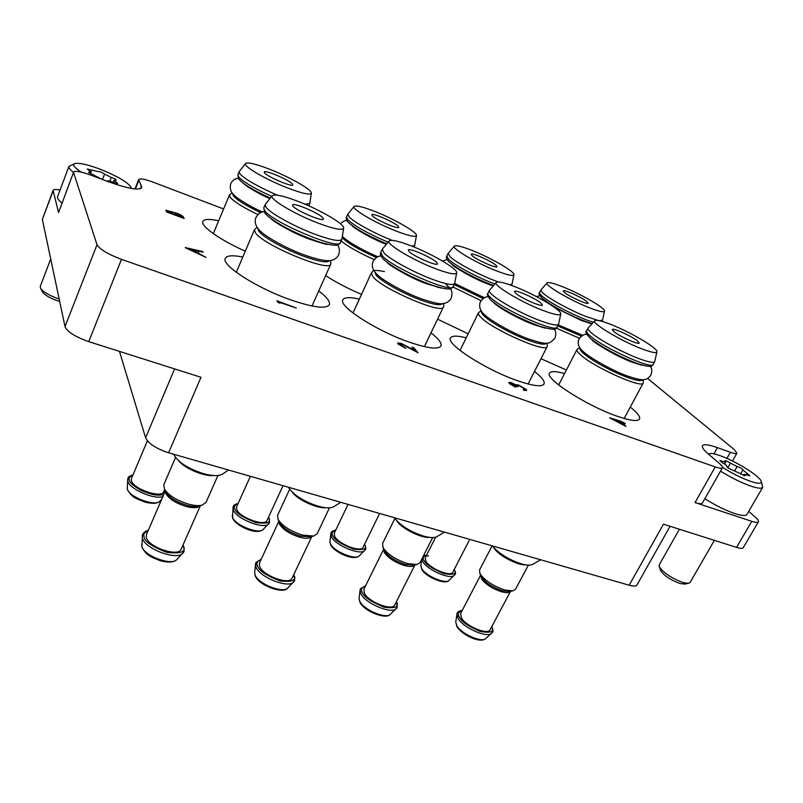 <?xml version="1.0" encoding="UTF-8"?>
<svg xmlns="http://www.w3.org/2000/svg" width="803" height="803" viewBox="0 0 803 803"><rect width="100%" height="100%" fill="white"/><g stroke="black" fill="none" stroke-linecap="round" stroke-linejoin="round"><path stroke-width="1.2" d="M541.001 358.72L566.386 370.002M564.559 373.556C555.897 371.147 550.888 370.996 549.533 373.094C544.374 378.424 586.32 405.615 616.784 416.095C630.094 420.692 637.672 421.685 639.509 419.066C640.473 416.737 637.401 412.732 630.275 407.071M437.565 319.162L468.169 333.807M466.212 337.822C457.168 335.554 451.938 335.584 450.513 337.912C445.494 343.694 485.424 369.641 517.072 380.552C532.851 385.982 541.844 387.136 544.032 384.005C545.046 381.445 541.874 377.269 534.517 371.448M325.627 275.59C335.734 282.204 347.699 288.468 361.531 294.37M359.363 299.107C349.837 296.99 344.336 297.22 342.861 299.8C338.033 305.993 375.955 330.605 408.737 341.948C427.587 348.392 438.318 349.747 440.947 346.003C441.991 343.222 438.669 338.836 430.99 332.864M218.657 220.785C209.402 218.828 204.133 219.038 202.848 221.427C200.248 225.924 219.892 239.916 245.296 251.198M242.807 257.03C232.689 255.043 226.868 255.484 225.332 258.335C220.775 264.89 256.729 288.086 290.606 299.84C313.26 307.529 326.169 309.155 329.33 304.728C330.394 301.697 326.861 297.11 318.741 290.967M670.063 526.276L636.99 584.945C636.086 586.32 633.477 586.411 629.161 585.226L168.61 452.792L200.981 377.28L88.752 341.636C75.291 336.889 67.382 331.88 65.013 326.62L42.368 219.46L53.078 190.381L58.569 212.564L73.625 172.123L58.569 212.564M65.013 326.62L97.012 244.704L73.645 172.775M97.012 244.704C99.723 249.321 107.873 254.2 121.484 259.349L715.242 466.914C719.428 468.34 721.827 468.621 722.459 467.737L702.374 503.059C701.671 504.073 699.232 503.903 695.047 502.558L751.769 521.338C755.543 522.562 757.741 522.723 758.373 521.82L743.247 547.666C742.564 548.65 740.336 548.559 736.562 547.395L663.459 524.178L629.161 585.226M726.906 458.403L730.379 452.29C734.203 453.635 736.391 453.936 736.933 453.183L734.173 449.509L647.579 378.434M758.373 521.82C758.805 520.936 757.801 519.4 755.362 517.222L748.727 511.35M722.459 467.737C722.83 466.965 721.877 465.599 719.618 463.642L708.216 453.896C703.639 449.941 701.732 447.211 702.474 445.725C703.809 443.969 708.808 444.611 717.47 447.662L730.379 452.29M73.625 172.123C75.131 170.547 80.701 171.491 90.348 174.944L108.345 181.689C127.978 188.695 139.12 190.662 141.77 187.581L138.698 179.521C139.943 178.216 144.741 179.099 153.092 182.151L223.595 208.961M168.61 452.792C156.173 448.676 148.505 443.678 145.594 437.776L119.476 351.393M60.044 190.03C55.929 189.217 53.61 189.327 53.078 190.381M296.287 308.081L279.303 302.069L279.966 303.283L277.738 302.169L276.935 300.744L296.287 308.081L279.434 302.259M280.026 303.153L277.738 302.169M277.788 302.048L276.935 300.744M405.826 348.261L397.686 343.001L401.349 343.443L414.94 350.58L412.039 347.167L413.796 347.789L418.052 352.788L402.032 344.146L399.603 343.895L399.834 344.477L405.766 348.382L397.967 343.935L397.666 343.062M402.032 344.146L399.583 343.955M408.486 347.398L401.972 344.256M418.052 352.788L408.436 347.518M412.039 347.167L414.639 350.409M515.646 387.096L509.373 383.392L508.891 382.419L511.391 382.67L515.496 384.707L518.427 384.918L526.065 389.325L526.678 390.429L523.887 390.198L523.225 389.515L524.831 389.696L524.439 388.732L519.22 385.641L517.323 385.45L518.136 386.765L512.033 383.342L510.598 383.232L510.999 383.964L515.586 387.207L509.313 383.513L508.871 382.479M512.033 383.342L510.588 383.292M516.51 386.193L511.973 383.453M518.136 386.765L516.449 386.303M519.22 385.641L517.303 385.51M524.439 388.732L519.16 385.751M524.891 389.656L524.379 388.853M523.225 389.515L523.887 390.198M526.638 390.479L523.837 390.318M625.959 426.283L609.628 417.821L620.277 421.053L624.583 423.131L625.336 423.813L621.984 422.629L625.908 426.393L609.628 417.821M622.977 424.385L620.488 422.097L614.154 419.849L622.977 424.385M619.464 421.314L618.782 420.531M625.336 423.813L622.205 422.83M622.586 424.185L620.428 422.207L614.947 420.26M185.373 247.585L202.747 251.56L203.079 252.152L197.538 250.867L199.064 253.648L206.01 257.392L185.332 247.515M189.076 248.9L196.946 252.644L195.751 250.456L189.076 248.9M203.079 252.152L197.618 251.018M206.01 257.392L185.322 247.715M196.785 252.564L195.701 250.576L189.638 249.171M184.148 218.346L166.582 211.821L165.93 210.225L177.523 213.478C180.785 214.792 182.733 215.947 183.365 216.951L184.108 218.466L166.542 211.932L165.92 210.286M168.158 212.032L173.799 214.13L169.834 211.289L167.737 210.988L168.158 212.032M175.596 214.802L182.1 217.222L177.774 213.939L175.114 213.608L175.596 214.802M173.659 214.08L169.784 211.41L167.727 211.059M181.96 217.171L177.724 214.05L175.104 213.668M200.298 505.699C198.09 508.038 193.372 508.299 186.135 506.492C175.134 503.009 168.259 498.432 165.528 492.771L165.358 490.994M199.435 505.96L198.602 506.201C195.641 506.884 191.746 506.583 186.928 505.318C176.881 502.236 169.965 497.98 166.161 492.55L165.769 491.787M322.936 217.874L323.479 219.099C323.228 222.15 296.367 210.777 292.954 206.15L292.503 205.026C292.954 202.065 319.172 213.146 322.936 217.874M298.987 201.734C283.961 195.952 275.048 193.914 272.237 195.641C268.332 198.381 293.878 213.879 317.566 222.913C333.797 228.996 342.51 230.722 343.674 228.092C344.648 224.167 320.688 210.145 298.987 201.734M272.167 195.731L265.141 204.645L266.064 207.304C270.27 213.176 293.507 226.135 313.843 233.834C330.475 240.007 339.81 241.854 341.847 239.394L343.654 228.203M200.409 505.669L181.177 549.152C178.708 557.483 147.973 547.144 146.276 537.307L146.397 534.678L165.308 490.894M217.934 475.517L205.959 502.507L202.055 505.177C198.642 505.96 194.145 505.609 188.564 504.143C176.931 500.56 168.921 495.642 164.525 489.368L163.802 484.731L175.526 457.509M222.652 473.981L222.26 474.242C218.567 476.249 212.313 476.059 203.51 473.69C187.671 468.48 177.724 462.006 173.679 454.247M292.362 183.957L292.774 184.881C292.643 187.511 267.439 176.79 264.589 172.866L264.247 172.023C264.558 169.473 289.21 179.952 292.362 183.957M270.942 169.764C256.558 164.123 248.087 162.015 245.547 163.451C242.335 165.709 265.06 179.159 286.541 187.541C301.968 193.473 310.239 195.33 311.363 193.121C312.166 189.909 290.756 177.614 270.942 169.764M245.497 163.521L239.113 171.732L239.816 173.749C245.266 179.45 257.753 186.577 277.286 195.149M164.645 489.599L163.782 491.607C161.794 498.824 132.796 488.947 131.391 480.485L131.481 478.468L147.381 440.807M304.949 204.183L309.777 203.5L311.343 193.212M311.745 536.555C309.928 538.562 305.963 538.783 299.83 537.237C289.602 533.975 282.756 529.518 279.314 523.867L278.912 521.247M311.012 536.755L300.683 536.133C290.405 532.881 283.359 528.374 279.544 522.623L279.223 521.93M436.571 262.3L437.505 263.896C437.244 266.576 413.515 256.287 409.068 251.55L408.245 250.064C408.657 247.454 431.833 257.482 436.571 262.3M411.387 245.969C398.84 241.121 391.432 239.424 389.174 240.89C385.179 243.429 412.15 259.831 434.995 268.513C448.516 273.612 455.743 275.038 456.676 272.789C457.8 269.015 432.415 254.089 411.387 245.969M389.104 240.97L382.188 249.331L383.985 252.925C389.766 259.218 412.832 271.926 431.392 278.952C445.233 284.111 452.972 285.647 454.639 283.559L456.656 272.89M311.815 536.534L292.081 578.15C289.732 585.487 262.591 575.661 259.6 566.316L259.479 562.983L278.882 521.187M329.481 507.817L317.155 533.754L313.652 536.043L302.56 535.089C290.646 531.315 282.485 526.106 278.079 519.461L277.587 515.305L289.662 489.228M334.058 506.532L333.697 506.763C330.615 508.379 325.416 508.189 318.118 506.201C303.393 501.343 293.496 495.029 288.428 487.24M398.077 226.145L398.8 227.369C398.659 229.708 376.195 219.962 372.421 215.907L371.789 214.762C372.08 212.484 394.042 222.009 398.077 226.145M375.573 211.741C363.368 206.933 356.221 205.156 354.143 206.411C350.841 208.519 374.73 222.692 395.528 230.802C408.586 235.841 415.563 237.397 416.466 235.48C417.399 232.368 394.835 219.349 375.573 211.741M354.143 206.411L347.799 214.22L349.195 216.981C354.023 222.26 374.83 233.623 392.105 240.338M283.017 485.685L267.018 520.424C265.09 526.858 239.274 517.503 236.724 509.373L236.614 506.793L250.385 476.309M411.768 246.109L414.699 245.397L416.466 235.48M414.85 565.021C413.374 566.747 410.012 566.948 404.762 565.613C395.217 562.562 388.421 558.215 384.386 552.574L383.663 549.232M414.268 565.161L405.676 564.569C395.176 561.146 388.01 556.429 384.155 550.406L383.904 549.794M541.021 303.153L542.406 305.08C542.145 307.429 520.906 298.033 515.707 293.246L514.452 291.429C514.833 289.14 535.571 298.294 541.021 303.153M514.884 286.691C504.344 282.606 498.151 281.18 496.294 282.415C492.239 284.724 520.675 301.988 542.647 310.329C553.98 314.615 560.022 315.81 560.775 313.913C562.02 310.319 535.189 294.51 514.884 286.691M496.234 282.475L489.408 290.355C489.007 291.228 489.94 292.704 492.239 294.791C499.336 301.426 522.161 313.883 539.164 320.317C550.748 324.653 557.222 325.948 558.587 324.191L560.755 314.003M414.89 565.011L394.785 604.92C392.567 611.374 368.326 602.019 364.341 593.116L363.889 589.201L383.653 549.202M432.666 537.598L420.059 562.572L416.928 564.509L407.743 563.636C396.24 559.942 388.07 554.722 383.222 547.977L382.519 543.591L394.865 518.537M437.123 536.545L436.802 536.735C434.212 538.04 429.866 537.849 423.763 536.173C410.042 531.636 400.225 525.473 394.293 517.684M495.913 265.181L496.987 266.686C496.836 268.764 476.611 259.831 472.144 255.695L471.17 254.28C471.431 252.252 491.215 260.985 495.913 265.181M472.535 250.626C462.137 246.521 456.074 245.005 454.347 246.089C450.985 248.037 476.059 262.922 496.164 270.741C507.275 275.048 513.187 276.373 513.92 274.706C514.974 271.725 491.215 257.994 472.535 250.626M454.347 246.089L448.084 253.477L450.282 256.93C456.285 262.551 477.002 273.763 492.962 279.956L498.292 281.933M379.618 513.468L363.147 547.194C361.32 552.936 338.103 544.043 334.65 536.233L334.279 533.152L348.07 504.394M509.935 284.844L512.013 284.202L513.92 274.706M510.487 591.399L510.487 591.399C509.253 592.875 506.392 593.036 501.905 591.881C492.972 589.011 486.247 584.775 481.71 579.174L480.606 575.269M510.066 591.46L502.859 590.898C492.199 587.314 484.912 582.416 481.007 576.193L480.796 575.651M637.361 340.823L639.208 343.062C638.967 345.129 619.745 336.457 613.984 331.679L612.277 329.551C612.619 327.534 631.399 335.985 637.361 340.823M610.491 324.312C601.577 320.849 596.348 319.634 594.822 320.668C590.747 322.746 620.609 340.813 641.707 348.803C651.263 352.437 656.352 353.45 656.954 351.844C658.309 348.452 630.034 331.83 610.491 324.312M594.822 320.668L588.027 328.146C587.585 329.079 588.89 330.826 591.952 333.355C600.142 340.261 622.696 352.467 638.325 358.379C648.091 362.053 653.542 363.147 654.676 361.671L656.954 351.844M510.537 591.349L490.131 629.693C488.073 635.374 466.172 626.45 461.424 617.969L460.591 613.562L480.616 575.199M528.384 565.121L515.536 589.231L512.766 590.857L505.087 590.064C494.337 586.591 486.227 581.502 480.776 574.797L479.792 573.061L479.592 569.839L492.119 545.819M532.73 564.298L532.449 564.459C530.271 565.503 526.607 565.312 521.468 563.897C508.64 559.631 498.914 553.618 492.269 545.859M586.712 301.416L588.167 303.183C588.017 305.03 569.628 296.779 564.629 292.603L563.284 290.927C563.525 289.13 581.523 297.19 586.712 301.416M562.652 286.781C553.729 283.248 548.559 281.943 547.124 282.877C543.721 284.653 569.979 300.212 589.372 307.74C598.877 311.434 603.926 312.568 604.518 311.132C605.663 308.302 580.72 293.888 562.652 286.781M547.124 282.877L540.931 289.873C540.59 290.616 541.613 291.981 544.012 293.968C550.978 299.86 571.495 310.871 586.26 316.603L598.125 320.437M469.735 539.385L452.872 572.127C451.156 577.237 430.077 568.775 425.921 561.267L425.249 557.774L435.648 537.207M599.098 320.618L602.511 320.246L604.518 311.132M130.738 188.324L130.598 186.597C126.543 181.458 116.224 175.606 99.642 169.021C87.507 164.545 79.286 162.728 74.98 163.551C72.129 164.655 74.227 167.506 81.254 172.113M59.683 301.396L57.384 300.703C49.796 298.033 44.858 295.163 42.569 292.091L42.388 291.74M50.719 258.957L40.24 286.45L40.612 288.367C43.402 292.101 49.445 295.604 58.719 298.887L59.181 299.037M106.99 181.177L107.391 180.996C108.074 180.545 110.081 181.026 113.404 182.452L117.75 183.506L113.976 180.344L116.305 180.153C115.903 179.34 114.227 178.427 111.286 177.433L104.561 174.1C101.941 172.304 99.682 171.44 97.765 171.531L87.316 168.991L91 172.083L88.511 172.264L101.168 178.999M73.515 172.424C70.022 169.734 68.496 167.737 68.938 166.422L74.508 163.742M68.938 166.422L57.535 196.685C57.033 198.14 58.499 200.258 61.931 203.018M722.549 467.366C732.165 473.389 741.43 478.026 750.363 481.268C758.433 483.968 762.037 483.918 761.164 481.148C759.457 475.788 735.116 460.802 719.98 455.622C715.192 453.936 711.849 453.243 709.932 453.554L708.688 454.297M761.314 481.589L762.689 487.341C761.635 488.826 757.58 488.375 750.524 485.986C740.998 482.563 730.991 477.614 720.522 471.15M684.869 584.062L680.051 583.53C670.505 579.977 664.011 575.631 660.568 570.481L660.447 570.14M679.398 529.237L659.213 564.88L659.263 566.647C663.469 572.9 671.408 578.21 683.082 582.556L688.522 583.309L690.088 582.456L714.379 540.349M731.714 469.705L744.993 475.757L744.22 474.372L749.902 475.777L742.996 469.986C742.113 468.691 740.165 467.527 737.164 466.493L730.399 463.15C727.799 461.434 725.972 460.651 724.938 460.781L725.651 462.076L719.889 460.651L722.83 462.98C725.541 464.485 726.896 465.559 726.896 466.212L726.635 466.392C727.076 467.346 728.763 468.45 731.714 469.705M704.853 498.713C715.172 505.268 725.099 510.196 734.625 513.498C741.681 515.777 745.786 516.088 746.941 514.422L762.689 487.341M53.068 190.984L42.368 219.46M736.562 547.395L751.769 521.338M695.047 502.558L715.242 466.914M121.484 259.349L88.752 341.636M145.594 437.776L174.612 368.908M138.799 180.273L135.366 188.976M140.425 188.665L141.549 185.834M713.977 453.856L717.47 447.662M177.051 559.37L176.911 559.51C171.591 566.245 143.315 555.626 141.82 546.261L141.669 544.695M183.566 552.384L182.913 553.217C176.871 560.916 144.078 548.559 142.342 537.839L142.322 535.23M264.649 210.607C272.217 222.321 339.93 250.757 340.402 242.606L338.876 244.343C337.24 244.785 337.33 246.912 320.578 242.396C293.416 233.462 270.631 220.142 264.829 213.046L263.745 207.917L264.649 210.607M265.923 213.989C269.868 219.59 291.589 231.746 310.641 238.913M257.863 228.303L258.656 230.973C262.481 236.795 284.061 249.02 303.102 256.037C318.65 261.637 327.473 263.153 329.561 260.594M257.151 227.289L254.461 229.698L255.284 232.559C262.511 244.915 330.003 272.869 330.796 264.046L330.766 260.443M182.813 545.428L183.395 546.803C185.965 551.982 180.454 553.839 166.863 552.364C151.938 546.622 144.329 541.413 144.068 536.745C143.095 534.437 144.41 532.499 148.013 530.934M325.074 243.68L323.659 243.62M274.375 221.357L273.371 220.323M213.427 475.547C203.922 476.56 184.479 468.32 178.627 460.781M127.195 487.802L127.356 489.328C131.802 498.051 136.992 498.673 144.62 501.975C152.249 504.003 157.378 503.712 160.018 501.112C155.551 507.044 128.56 496.977 127.316 488.856L127.737 478.909M162.838 496.615C153.654 499.807 128.992 488.796 127.757 480.937L127.938 478.227C128.279 476.811 129.945 475.727 132.957 474.974M239.113 171.732L237.859 174.753L238.551 176.801C243.158 181.849 254.2 188.364 271.665 196.364M239.746 179.942C243.992 184.63 254.17 190.682 270.29 198.09C253.587 190.472 243.068 184.118 238.732 179.059L237.859 174.753M247.093 186.316L246.29 185.373M232.659 193.433L233.191 195.621C236.875 200.047 246.039 205.719 260.664 212.654M232.107 192.69L229.467 194.888L230.09 197.066C233.763 201.583 243.038 207.425 257.904 214.582M163.842 494.297C159.054 496.214 151.526 494.949 141.238 490.492C133.288 485.855 129.333 482.332 129.343 479.923C128.54 478.026 129.695 476.48 132.826 475.286M254.681 572.609L255.173 575.6C257.793 584.945 283.258 594.672 287.755 587.977C282.927 593.818 257.843 583.781 255.093 574.858L254.681 572.609L255.615 563.335M294.289 581.322L293.677 582.055C288.187 588.74 259.108 577.066 255.916 566.848L255.876 562.582L261.236 559.209M382.549 256.047C392.787 267.981 452.601 293.768 453.173 286.621L451.326 288.407C449.369 288.819 448.686 290.455 432.596 285.376C409.901 277.155 390.268 265.913 382.81 258.606C380.562 255.876 379.879 253.818 380.763 252.423L382.549 256.047M383.603 259.218C389.023 265.211 410.584 277.135 427.979 283.67M390.248 264.99L389.365 263.996M374.63 271.665L376.205 275.309C381.505 281.502 402.925 293.486 420.3 299.89C433.399 304.628 440.737 305.863 442.323 303.604M384.406 271.555C369.27 268.634 373.556 272.388 371.327 273.01L372.993 276.844C382.901 289.321 442.523 314.746 443.386 307.007C443.908 306.465 443.908 305.301 443.386 303.504M293.707 574.727L293.868 575.078C297.01 580.228 292.473 582.205 280.267 581.001C266.164 575.54 258.596 570.471 257.562 565.794C256.097 563.204 257.271 561.126 261.075 559.55M438.829 287.354L437.505 287.303M325.717 507.717C316.703 508.63 297.24 499.556 292.151 492.058M232.278 515.646L232.679 518.086C235.098 525.543 256.84 535.782 263.183 529.488C259.078 534.708 234.958 525.202 232.589 517.383L233.061 507.084M269.135 523.255L268.654 523.857C263.996 529.829 236.032 518.778 233.292 509.825L233.261 506.462C233.563 505.157 235.169 504.184 238.079 503.561M347.799 214.22L346.515 217.091L347.9 219.871C355.207 226.436 368.597 233.874 388.09 242.185M348.904 222.832C355.809 229.056 368.406 236.052 386.715 243.841C368.196 236.022 355.348 228.825 348.161 222.26C346.404 220.243 345.852 218.516 346.515 217.091M354.876 228.002L354.173 227.108M342.158 237.678L342.229 237.758C348.191 243.51 359.634 250.104 376.537 257.522M341.145 240.96C348.201 246.732 359.222 252.935 374.218 259.58M268.363 517.483L268.704 518.146C271.454 522.592 267.108 524.048 255.655 522.532C242.576 517.383 235.63 512.826 234.817 508.851C233.603 506.723 234.647 505.057 237.949 503.842M359.061 598.275L359.915 602.19C363.639 611.043 386.353 620.127 390.429 614.255C386.042 619.314 363.518 609.808 359.784 601.286L359.061 598.275L360.196 589.372M396.853 608.022L396.291 608.674C391.312 614.466 365.194 603.414 360.868 593.648L360.015 590.215L360.447 588.699L365.586 585.758M490.784 297.752C502.989 309.767 556.509 333.375 557.101 327.102C554.281 327.494 560.333 332.211 540.339 326.47C518.146 318.018 501.714 309.306 491.055 300.322C487.642 296.508 486.618 294.159 487.973 293.276C487.562 294.169 488.505 295.655 490.784 297.752M491.657 300.744C498.302 307.047 519.641 318.731 535.571 324.723M496.545 305.05L495.782 304.086M481.69 311.484C481.117 312.377 481.941 313.893 484.159 316.031C490.673 322.515 511.892 334.249 527.822 340.111C538.964 344.166 545.117 345.18 546.271 343.162M481.178 310.711L478.447 312.789C477.986 313.762 478.879 315.338 481.107 317.506C493.002 329.993 546.331 353.32 547.204 346.525L547.204 343.102M396.361 601.788C399.462 606.877 395.377 608.684 384.105 607.209C371.227 601.939 364 597.081 362.444 592.634C360.507 589.783 361.501 587.595 365.435 586.07M543.611 327.514L542.376 327.494M429.585 537.408C421.023 538.281 401.239 528.304 396.853 520.906M329.903 541.553L330.605 544.775C333.978 551.932 353.571 561.407 359.272 555.847C355.508 560.444 333.727 551.44 330.485 543.912L329.903 541.553L330.876 533.312M365.134 549.975L364.682 550.517C360.417 555.766 335.172 545.317 331.408 536.695L331.077 532.74C331.338 531.546 332.884 530.693 335.704 530.181M448.084 253.477L446.789 256.207L448.977 259.69C455.341 265.763 478.809 278.209 494.919 283.991M449.831 262.491C455.442 267.831 474.824 278.35 489.78 284.121M454.438 266.516L453.836 265.663M454.157 284.563L483.105 298.555M452.962 286.992L481.037 300.653M364.472 544.484C367.573 548.911 363.9 550.436 353.461 549.071C341.094 544.153 334.239 539.706 332.874 535.752C331.258 533.403 332.161 531.626 335.584 530.432M455.753 622.134L457.007 626.792C461.615 634.39 479.652 643.855 485.775 638.576C481.8 642.972 461.334 633.938 456.857 625.788L455.753 622.134L457.037 613.582M492.098 632.734L491.587 633.296C487.08 638.335 463.341 627.846 458.142 618.501L456.857 614.325L457.268 612.97C457.65 611.685 459.296 610.842 462.217 610.441M590.486 336.186C604.157 348.161 652.588 369.962 653.18 364.452C650.731 364.943 655.499 368.908 638.536 363.95C617.557 356.251 600.453 346.213 590.747 338.705C586.13 333.958 584.745 331.368 586.591 330.926C586.14 331.88 587.435 333.626 590.486 336.186M591.199 339.007C598.867 345.551 619.946 356.994 634.601 362.504M594.451 341.968L593.798 341.064M525.905 564.88C518.236 565.693 499.315 555.947 494.417 548.68L493.735 547.646M580.218 348.211C579.485 349.134 580.629 350.921 583.651 353.561C591.189 360.266 612.147 371.759 626.802 377.149C636.377 380.642 641.567 381.475 642.38 379.658M579.776 347.558L577.006 349.476C576.504 350.52 577.748 352.356 580.74 354.986C594.1 367.372 642.36 388.953 643.213 383.001L643.193 379.638M491.657 626.842C494.467 631.79 490.593 633.306 480.023 631.369C468.35 626.27 461.564 621.652 459.667 617.517C457.258 614.425 458.061 612.157 462.076 610.712M640.403 364.562L639.258 364.572M420.852 565.754L421.886 569.608C425.931 577.146 445.856 585.257 448.987 580.398C445.545 584.443 425.68 575.892 421.736 568.644L420.852 565.754L421.705 559.31M454.769 574.848L454.347 575.339C450.443 579.967 427.417 570.04 422.85 561.729L421.826 559.079M540.931 289.873L539.626 292.473C539.275 293.236 540.299 294.611 542.698 296.608C551.119 303.905 579.967 318.5 593.407 322.214M543.41 299.268C552.926 306.475 566.115 313.551 582.958 320.517M546.702 302.229L546.211 301.436M557.694 325.958L581.452 336.156M556.298 328.126L579.475 338.274M454.167 569.638C456.997 573.974 453.484 575.269 443.617 573.523C432.385 568.745 425.941 564.519 424.265 560.815C422.258 558.256 423 556.409 426.513 555.264M424.255 556.047L428.631 555.907M566.456 328.919L558.205 324.934M589.844 322.987L588.89 323.077M115.702 183.325L116.154 182.171M102.473 179.491L104.561 174.1M91.01 171.972L91.733 170.065M109.85 181.127L111.286 177.433M89.223 173.067L89.565 172.183M744.311 475.798L744.672 475.175M746.168 474.623L746.88 473.389M727.829 467.667L730.399 463.15M721.706 462.337L722.329 461.253M734.775 470.678L737.164 466.493M138.698 179.521L134.984 188.936M736.933 453.183L732.477 461.002M182.984 545.046L184.138 547.495L184.007 551.621L176.911 559.51C173.849 562.431 168.259 562.823 160.138 560.685C152.038 557.131 146.598 556.449 141.86 546.763L142.573 534.386C144.289 531.937 146.156 530.653 148.184 530.542M265.141 204.645L263.745 207.917M166.161 492.55L164.525 489.368M254.461 229.698L236.293 272.297M341.847 239.394L340.402 242.606M198.602 506.201L202.055 505.177M330.796 264.046L312.006 306.003M222.26 474.242L228.564 470.026M271.063 218.757C274.887 222.652 294.049 233.583 309.125 239.003C320.588 242.918 326.801 244.714 327.744 244.373M263.986 211.681C260.935 211.701 258.255 213.628 255.966 217.462C254.099 222.301 255.796 227.048 261.055 231.726C266.626 237.226 286.872 248.649 303.594 254.681C322.234 261.427 330.013 261.206 332.151 260.142C335.293 259.188 337.451 257.402 338.635 254.782C339.9 250.968 339.528 247.685 337.531 244.935M229.467 194.888L213.297 233.643M160.018 501.112L161.654 499.366M309.777 203.5L308.764 205.839M238.26 178.336C235.098 178.407 232.599 180.153 230.772 183.586C229.618 188.103 230.591 191.776 233.703 194.637C235.791 197.478 248.107 205.618 262.42 212.002M269.868 198.632C258.717 193.844 247.093 186.758 244.524 184.349M293.868 574.386L294.711 580.639L287.755 587.977M382.188 249.331L380.763 252.423M279.544 522.623L278.079 519.461M371.327 273.01L352.979 313.009M454.639 283.559L453.173 286.621M310.289 536.946L313.652 536.043M443.386 307.007L424.385 346.635M333.697 506.763L340.743 502.287M387.377 262.671C387.819 264.237 410.002 277.999 426.182 283.63L441.108 288.046M380.953 256.057C378.072 255.956 375.453 257.733 373.104 261.397C371.207 266.114 372.783 270.701 377.832 275.148C382.66 280.167 403.477 292.292 420.782 298.586C433.399 302.861 440.797 304.518 442.985 303.544C446.488 303.273 449.218 301.506 451.166 298.244C452.45 294.059 452.149 290.907 450.272 288.789M449.75 288.036L445.203 283.459M268.493 517.202L269.296 518.658L269.477 522.693L263.183 529.488M414.699 245.397L413.946 246.993M346.866 220.544C344.798 220.454 342.68 221.538 340.512 223.796M386.293 244.343C372.04 239.013 353.772 227.992 352.577 226.205M342.379 236.283C344.868 239.655 360.487 249.582 378.012 256.779M396.511 601.487L397.244 607.419L390.429 614.255M489.408 290.355L487.973 293.276M384.155 550.406L382.84 547.265M478.447 312.789L460.049 350.429M558.587 324.191L557.101 327.102M413.625 565.322L416.928 564.509M547.204 346.525L528.123 383.995M436.802 536.735L444.491 532.118M494.046 302.982C500.259 308.804 519.33 319.203 533.553 324.563L545.568 328.206M488.144 296.799C485.424 296.588 482.854 298.234 480.415 301.727C478.568 306.656 480.134 311.142 485.112 315.188C490.723 320.718 512.103 333.004 528.294 338.876C548.449 345.521 549.031 344.236 554.923 338.234C556.248 334.138 555.987 331.097 554.16 329.11M364.592 544.233L364.933 544.805C365.917 547.927 366.098 549.483 365.455 549.473L359.272 555.847M493.554 285.547C473.961 277.989 459.196 270.169 449.268 262.089C446.588 259.218 445.755 257.261 446.789 256.207M512.013 284.202L511.431 285.376M452.38 264.87C451.677 265.432 472.917 278.661 488.114 284.101L493.193 285.968M447.1 259.56L442.503 261.055M454.679 283.449L484.45 297.762M491.797 626.571C493.162 629.994 493.393 631.871 492.47 632.192L485.775 638.576M588.027 328.146L586.591 330.926M481.007 576.193L479.792 573.061M577.006 349.476L558.657 384.958M654.676 361.671L653.18 364.452M509.503 591.58L512.766 590.857M643.213 383.001L624.152 418.473M532.449 564.459L540.67 559.781M632.684 362.354L642.099 365.275M586.772 334.359C584.273 333.978 581.723 335.493 579.114 338.906C577.176 343.423 578.501 347.589 583.098 351.393C587.415 356.161 610.461 369.872 627.273 375.965C642.29 380.833 646.084 381.435 650.872 375.131C652.217 371.116 651.986 368.175 650.179 366.309M632.403 362.253C617.708 357.114 593.798 342.67 592.243 340.131M454.277 569.407C455.632 572.378 455.893 574.045 455.07 574.396L448.987 580.398M592.102 323.649C571.164 317.024 551.882 305.893 542.979 298.977C539.325 295.313 538.201 293.145 539.626 292.473M426.624 555.044L423.412 555.937M602.511 320.246L601.949 321.341M554.512 307.368L581.131 320.407L591.249 323.649M539.937 295.735L536.354 296.548M547.184 302.59L544.835 300.724M558.215 324.914L582.787 335.333M130.819 187.069L131.451 188.444M113.193 182.351L113.976 180.344M90.368 173.729L91 172.083M42.569 292.091L40.612 288.367M684.517 584.142L688.522 583.309M724.567 463.993L725.651 462.076M740.517 474.061L742.765 470.146M743.538 475.567L744.22 474.372M660.568 570.481L659.263 566.647M709.471 453.665L708.306 453.976"/></g></svg>
